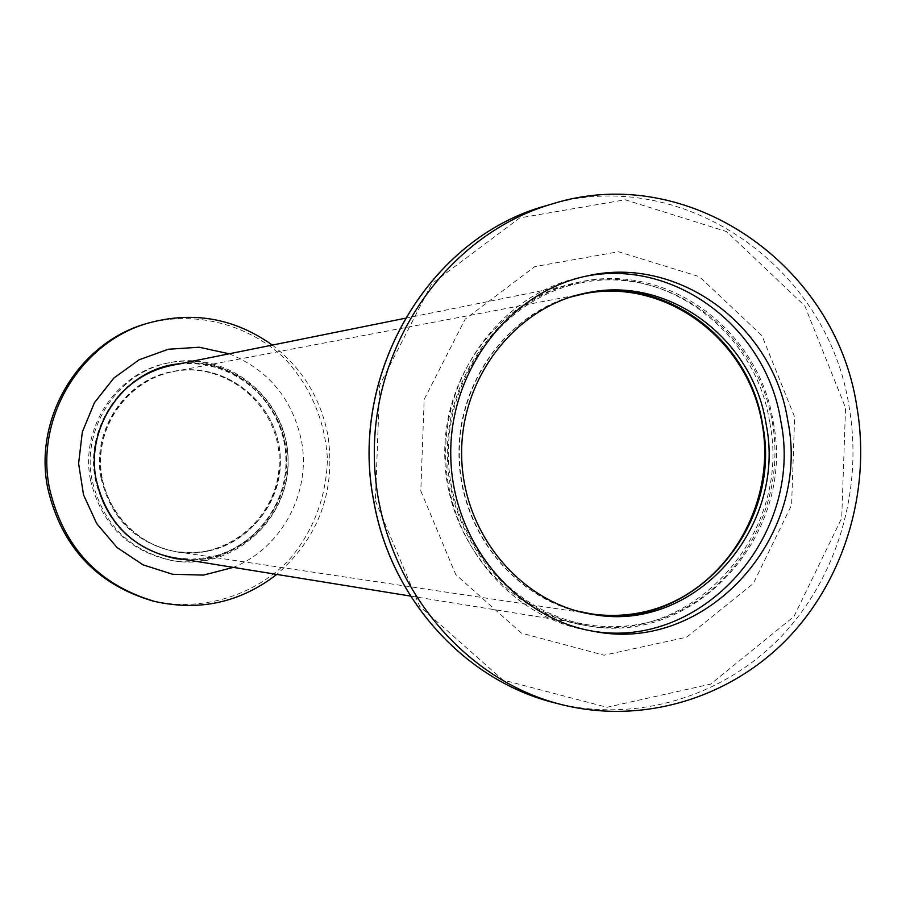 <?xml version="1.0" encoding="UTF-8"?>
<svg xmlns="http://www.w3.org/2000/svg" width="906" height="906" viewBox="0 0 906 906"><rect width="100%" height="100%" fill="white"/><g stroke="black" fill="none" stroke-linecap="round" stroke-linejoin="round"><path stroke-width="0.68" stroke-dasharray="4.53 3.4" d="M175.266 557.983L192.095 559.183L208.856 557.36C259.58 547.53 294.744 493.691 284.518 442.604C275.062 391.369 222.332 354.858 171.551 365.424M117.078 398.006C86.013 433.917 87.157 492.841 119.581 527.53M644.54 623.237C625.65 627.28 606.612 627.767 587.428 624.721C511.494 612.898 449.67 539.149 448.379 456.398C446.477 373.657 505.412 297.576 580.837 282.842C667.462 264.914 756.08 330.169 771.98 420.305C789.171 510.169 730.53 605.14 644.54 623.237M207.701 551.131L192.582 552.807L177.383 551.867C135.3 545.774 101.279 506.76 100.611 463.113C99.592 419.467 132.083 379.161 173.907 371.46C221.291 362.185 270.067 396.568 278.606 444.359C287.859 492.015 254.948 542.003 207.701 551.131M576.612 610.916C511.086 594.449 460.554 528.583 459.331 456.182C457.768 383.804 505.718 316.024 570.554 297.043M584.755 276.443L581.822 277.032C504.212 292.661 443.725 371.166 445.684 456.454C447.02 541.754 510.486 617.858 588.64 630.485L591.595 630.961M586.261 292.966L584.732 293.25C513.317 306.341 457.19 378.062 458.991 456.194C460.203 534.336 519.059 603.838 590.927 614.166L592.456 614.381M420.792 490.905L455.752 574.551L521.46 633.135L604.008 655.208L686.635 637.201L753.282 583.543L791.584 505.14L794.653 417.009L761.98 335.707L699.409 276.692L618.504 251.755L534.789 266.602L465.14 319.184L424.178 399.421L420.792 490.905M773.203 421.788C796.385 533.441 695.649 646.691 587.088 625.706C510.78 613.747 448.685 539.591 447.383 456.42C445.469 373.249 504.665 296.76 580.452 281.868C667.96 262.332 759.137 330.192 773.203 421.788M769.636 421.947C755.615 330.633 664.687 263 577.439 282.479C501.867 297.327 442.853 373.578 444.755 456.465C446.058 539.376 507.972 613.283 584.053 625.208C692.297 646.137 792.75 533.249 769.636 421.947M90.487 480.033C101.132 524.087 128.086 550.893 171.381 560.463C230.396 570.95 287.768 519.659 285.888 459.535C285.447 399.376 226.138 350.35 167.565 363.102C116.546 372.513 79.705 427.859 90.487 480.033M146.999 323.465C195.628 310.486 248.04 324.042 284.507 358.312C310.599 386.647 324.914 420.112 327.428 458.73C326.398 497.417 313.397 531.414 288.414 560.735C253.295 596.375 201.438 611.958 152.355 600.859M92.061 480.055C81.234 427.711 118.199 372.162 169.399 362.717C228.165 349.92 287.655 399.127 288.108 459.489C289.988 519.829 232.434 571.29 173.216 560.769C129.785 551.176 102.74 524.268 92.061 480.055M272.321 345.095C302.106 368.062 320.633 398.108 327.904 435.231C335.99 491.075 318.935 537.473 276.749 574.415M101.132 478.334C111.042 519.127 136.127 543.645 176.353 551.901C229.671 560.429 280.883 513.928 279.218 459.659C278.788 405.378 225.821 360.882 172.876 371.46C125.662 379.308 91.166 430.237 101.132 478.334M229.207 353.793C268.335 369.886 292.4 398.799 301.404 440.543C311.573 492.196 281.868 548.039 233.329 567.383M101.97 478.345C91.982 430.169 126.546 379.138 173.827 371.279C226.874 360.69 279.931 405.254 280.362 459.636C282.026 513.996 230.736 560.587 177.327 552.048C137.021 543.781 111.902 519.206 101.97 478.345M182.786 363.159C237.123 357.938 287.451 404.563 288.017 459.489C289.569 514.404 241.075 562.943 186.579 559.817M171.812 364.79L171.325 364.88C121.11 373.906 84.734 428.3 95.345 479.602C105.832 522.977 132.412 549.296 175.062 558.538L175.549 558.617M185.594 559.659C239.999 562.773 288.414 514.325 286.851 459.512C286.296 404.688 236.047 358.142 181.812 363.363M555.684 703.101C635.661 723.124 721.81 697.246 779.488 638.311C836.951 579.059 863.407 490.406 849.194 407.27C828.095 265.481 680.44 163.125 546.08 205.73M375.39 500.758L419.727 606.374L502.875 679.998L606.941 707.28L710.655 684.121L793.973 616.465L841.719 518.13L845.547 407.779L804.8 305.877L726.635 231.596L625.163 199.762L519.727 217.927L431.641 283.884L379.693 385.107L375.39 500.758M410.543 596.08L587.428 624.721M405.186 318.278L580.837 282.842M177.383 551.867L591.029 613.838M173.907 371.46L584.857 293.578M587.7 275.809L581.822 277.032M594.562 631.482L588.64 630.485M587.779 292.672L584.732 293.25M593.996 614.63L590.927 614.166M580.452 281.868L577.439 282.479M587.088 625.706L584.053 625.208M171.381 560.463L173.216 560.769M167.565 363.102L169.399 362.717M176.353 551.901L177.327 552.048M172.876 371.46L173.827 371.279M175.062 558.538L176.036 558.696M171.325 364.88L172.287 364.688"/><path stroke-width="1.36" d="M405.186 318.278L171.551 365.424C149.852 370.033 131.698 380.894 117.078 398.006M119.581 527.53C134.847 544.064 153.408 554.212 175.266 557.983L410.543 596.08M570.554 297.043L584.857 293.578C665.661 277.848 747.688 339.24 762.071 423.362C777.631 507.247 722.694 595.457 642.592 612.218C625.536 615.842 608.356 616.386 591.029 613.838L576.612 610.916M787.756 420.531C811.787 536.341 707.088 653.77 594.562 631.482C515.956 618.787 452.128 542.196 450.78 456.352C448.81 370.52 509.648 291.528 587.7 275.809C678.424 255.107 773.192 325.458 787.756 420.531M856.883 406.851C835.672 264.167 687.19 161.121 552.026 203.986C448.957 233.839 371.856 341.879 374.359 457.824C376.33 573.781 457.541 678.775 561.686 704.63C642.139 724.766 728.786 698.696 786.793 639.376C844.585 579.749 871.187 490.52 856.883 406.851M591.595 630.961C702.637 650.746 804.358 534.778 780.768 420.848C766.408 327.485 674.211 257.836 584.755 276.443M766.046 423.759C787.529 527.451 694.8 632.807 593.996 614.63C521.913 604.268 462.875 534.54 461.664 456.137C459.852 377.757 516.16 305.809 587.779 292.672C668.968 275.628 752.943 338.799 766.046 423.759M592.456 614.381C692.512 631.301 783.747 526.669 762.49 423.917C749.489 339.807 666.805 276.987 586.261 292.966M276.749 574.415C240.339 602.547 199.592 611.539 154.484 601.391L152.355 600.859C96.251 584.098 61.382 546.533 47.735 488.164C33.25 417.496 79.354 341.97 146.999 323.465L149.116 322.842C193.793 310.973 234.858 318.391 272.321 345.095M154.484 601.391C98.154 584.574 63.148 546.85 49.456 488.232C34.904 417.27 81.2 341.415 149.116 322.842M233.329 567.383L203.51 575.095L172.661 574.268L143.103 564.88L117.123 547.586L96.727 523.645L83.545 494.891L78.607 463.532L82.333 432.003L94.394 402.762L113.85 378.062L139.15 359.773L168.312 349.252L199.116 347.236L229.207 353.793M186.579 559.817L176.036 558.696C133.307 549.432 106.682 523.079 96.172 479.614C85.538 428.221 121.982 373.725 172.287 364.688L182.786 363.159M175.549 558.617L185.594 559.659M181.812 363.363L171.812 364.79M546.08 205.73C429.433 237.293 348.278 373.385 373.816 501.278C390.803 599.489 465.831 681.335 555.684 703.101C465.605 681.255 390.679 599.285 373.736 501.199C348.278 373.51 429.172 237.44 546.08 205.73L552.026 203.986M561.686 704.63L555.684 703.101"/></g></svg>
